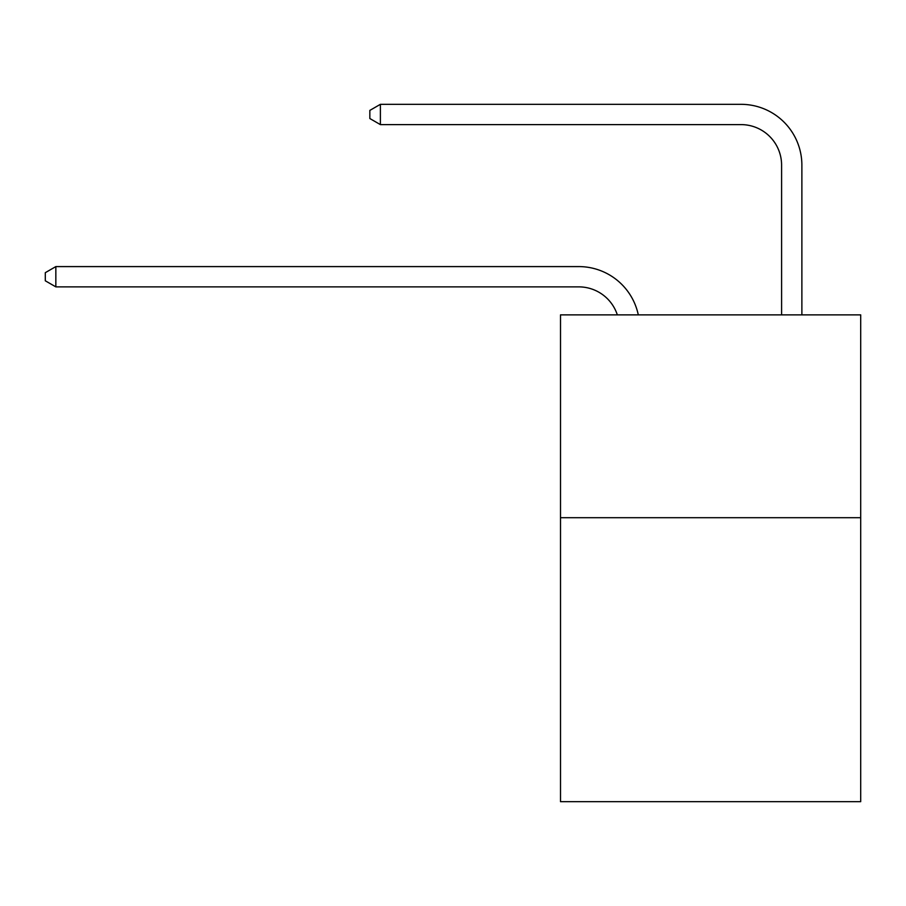 <?xml version="1.0" encoding="UTF-8"?>
<svg xmlns="http://www.w3.org/2000/svg" width="906" height="906" viewBox="0 0 906 906"><rect width="100%" height="100%" fill="white"/><g stroke="black" fill="none" stroke-linecap="round" stroke-linejoin="round"><path stroke-width="1.36" d="M860.7 517.7L860.7 801.674L560.508 801.674L560.508 314.869L860.7 314.869L860.7 517.7L560.508 517.7M578.753 266.591L55.844 266.591L578.753 266.591A60.849 60.849 0 0 1 638.3 314.869M781.595 314.869L781.595 165.175A40.566 40.566 0 0 0 741.029 124.609L380.384 124.609L369.841 118.527L369.841 110.407L380.384 104.326L741.029 104.326A60.849 60.849 0 0 1 801.878 165.175L801.878 314.869M617.326 314.869A40.566 40.566 0 0 0 578.753 286.874A40.566 40.566 0 0 1 617.326 314.869A40.566 40.566 0 0 0 578.753 286.874A40.566 40.566 0 0 1 617.326 314.869A40.566 40.566 0 0 0 578.753 286.874A40.566 40.566 0 0 1 617.326 314.869A40.566 40.566 0 0 0 578.753 286.874A40.566 40.566 0 0 1 617.326 314.869A40.566 40.566 0 0 0 578.753 286.874A40.566 40.566 0 0 1 617.326 314.869A40.566 40.566 0 0 0 578.753 286.874A40.566 40.566 0 0 1 617.326 314.869A40.566 40.566 0 0 0 578.753 286.874A40.566 40.566 0 0 1 617.326 314.869A40.566 40.566 0 0 0 578.753 286.874A40.566 40.566 0 0 1 617.326 314.869A40.566 40.566 0 0 0 578.753 286.874A40.566 40.566 0 0 1 617.326 314.869A40.566 40.566 0 0 0 578.753 286.874A40.566 40.566 0 0 1 617.326 314.869A40.566 40.566 0 0 0 578.753 286.874A40.566 40.566 0 0 1 617.326 314.869A40.566 40.566 0 0 0 578.753 286.874A40.566 40.566 0 0 1 617.326 314.869A40.566 40.566 0 0 0 578.753 286.874A40.566 40.566 0 0 1 617.326 314.869A40.566 40.566 0 0 0 578.753 286.874A40.566 40.566 0 0 1 617.326 314.869A40.566 40.566 0 0 0 578.753 286.874A40.566 40.566 0 0 1 617.326 314.869A40.566 40.566 0 0 0 578.753 286.874A40.566 40.566 0 0 1 617.326 314.869A40.566 40.566 0 0 0 578.753 286.874A40.566 40.566 0 0 1 617.326 314.869A40.566 40.566 0 0 0 578.753 286.874A40.566 40.566 0 0 1 617.326 314.869A40.566 40.566 0 0 0 578.753 286.874A40.566 40.566 0 0 1 617.326 314.869A40.566 40.566 0 0 0 578.753 286.874A40.566 40.566 0 0 1 617.326 314.869A40.566 40.566 0 0 0 578.753 286.874L55.844 286.874L45.3 280.792L45.3 272.683L55.844 266.591L55.844 286.874M781.595 165.175A40.566 40.566 0 0 0 741.029 124.609A40.566 40.566 0 0 1 781.595 165.175A40.566 40.566 0 0 0 741.029 124.609A40.566 40.566 0 0 1 781.595 165.175A40.566 40.566 0 0 0 741.029 124.609A40.566 40.566 0 0 1 781.595 165.175A40.566 40.566 0 0 0 741.029 124.609A40.566 40.566 0 0 1 781.595 165.175A40.566 40.566 0 0 0 741.029 124.609A40.566 40.566 0 0 1 781.595 165.175A40.566 40.566 0 0 0 741.029 124.609A40.566 40.566 0 0 1 781.595 165.175A40.566 40.566 0 0 0 741.029 124.609A40.566 40.566 0 0 1 781.595 165.175A40.566 40.566 0 0 0 741.029 124.609A40.566 40.566 0 0 1 781.595 165.175A40.566 40.566 0 0 0 741.029 124.609A40.566 40.566 0 0 1 781.595 165.175A40.566 40.566 0 0 0 741.029 124.609A40.566 40.566 0 0 1 781.595 165.175A40.566 40.566 0 0 0 741.029 124.609A40.566 40.566 0 0 1 781.595 165.175A40.566 40.566 0 0 0 741.029 124.609A40.566 40.566 0 0 1 781.595 165.175A40.566 40.566 0 0 0 741.029 124.609A40.566 40.566 0 0 1 781.595 165.175A40.566 40.566 0 0 0 741.029 124.609A40.566 40.566 0 0 1 781.595 165.175A40.566 40.566 0 0 0 741.029 124.609A40.566 40.566 0 0 1 781.595 165.175A40.566 40.566 0 0 0 741.029 124.609A40.566 40.566 0 0 1 781.595 165.175A40.566 40.566 0 0 0 741.029 124.609A40.566 40.566 0 0 1 781.595 165.175A40.566 40.566 0 0 0 741.029 124.609A40.566 40.566 0 0 1 781.595 165.175A40.566 40.566 0 0 0 741.029 124.609A40.566 40.566 0 0 1 781.595 165.175A40.566 40.566 0 0 0 741.029 124.609A40.566 40.566 0 0 1 781.595 165.175A40.566 40.566 0 0 0 741.029 124.609M380.384 124.609L380.384 104.326L741.029 104.326"/></g></svg>
